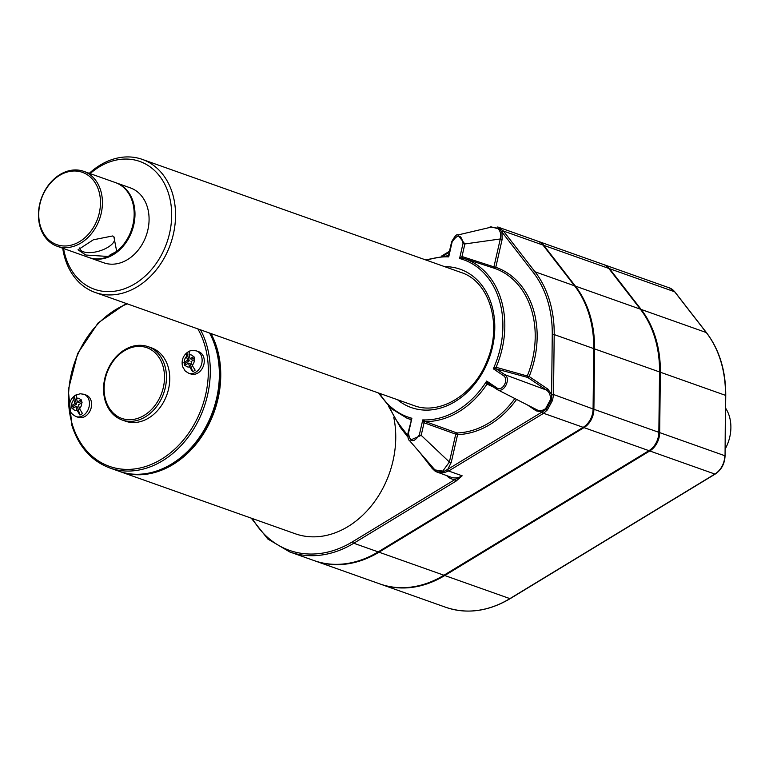 <?xml version="1.0" encoding="UTF-8"?>
<svg xmlns="http://www.w3.org/2000/svg" width="769" height="769" viewBox="0 0 769 769"><rect width="100%" height="100%" fill="white"/><g stroke="black" fill="none" stroke-linecap="round" stroke-linejoin="round"><path stroke-width="1.15" d="M57.146 246.243L88.887 257.509A39.738 30.885 -70.5 0 0 108.362 256.49L110.207 254.799L116.705 251.425A39.738 30.885 -70.5 0 0 134.162 213.061A39.738 30.885 -70.5 0 0 115.456 182.599L83.725 171.343A39.738 30.885 -70.5 0 0 55.897 177.428A39.738 30.885 -70.5 0 0 38.45 215.791A39.738 30.885 -70.5 0 0 57.146 246.243A39.738 30.885 -70.5 0 0 91.963 233.026A39.738 30.885 -70.5 0 0 100.672 190.424A39.738 30.885 -70.5 0 0 83.725 171.343M132.749 202.872A38.911 30.231 109.5 0 1 113.245 253.857A38.911 30.231 109.5 0 1 111.034 255.097A38.911 30.231 109.5 0 1 108.669 256.183M108.362 256.49L85.811 255.029L78.015 249.8L93.357 239.793L112.572 235.977L113.831 236.525L116.705 251.425M98.788 190.77A38.354 29.799 -70.5 0 0 46.275 188.751A38.354 29.799 -70.5 0 0 63.769 245.974A38.354 29.799 -70.5 0 0 98.788 190.77M79.784 247.897A18.062 7.844 163 0 0 79.928 248.752A18.062 7.844 163 0 0 99.499 250.973A18.062 7.844 163 0 0 114.485 238.198A18.062 7.844 163 0 0 112.851 236.083M89.3 257.644A39.738 30.885 -70.5 0 0 89.704 257.798A39.738 30.885 -70.5 0 0 113.456 254.577A39.738 30.885 -70.5 0 0 134.95 216.012A39.738 30.885 -70.5 0 0 116.282 182.887A39.738 30.885 -70.5 0 0 115.869 182.743M725.138 449.106A36.124 28.078 -70.5 0 0 729.291 416.077A36.124 28.078 -70.5 0 0 725.6 408.147M314.502 560.726A107.218 83.321 -70.5 0 0 314.915 560.88A107.218 83.321 -70.5 0 0 378.992 552.19L583.998 427.622A18.283 14.207 -70.5 0 0 593.899 409.281L594.581 348.905A107.218 83.321 -70.5 0 0 575.385 286.116L543.789 245.359A18.283 14.207 -70.5 0 0 538.454 241.428A18.283 14.207 -70.5 0 0 538.04 241.293M314.915 560.88L379.867 583.921A107.218 83.321 -70.5 0 0 443.944 575.231L648.949 450.663A18.283 14.207 -70.5 0 0 658.85 432.322L659.533 371.946A107.218 83.321 -70.5 0 0 640.337 309.157L608.74 268.4A18.283 14.207 -70.5 0 0 603.405 264.469L538.454 241.428M380.271 584.065A107.218 83.321 -70.5 0 0 380.684 584.209A107.218 83.321 -70.5 0 0 444.77 575.52L649.767 450.961A18.283 14.207 -70.5 0 0 659.677 432.611L660.36 372.234A107.218 83.321 -70.5 0 0 641.163 309.446L609.557 268.689A18.283 14.207 -70.5 0 0 604.232 264.757A18.283 14.207 -70.5 0 0 603.809 264.623M456.132 481.048A1.394 0.634 -121.3 0 1 454.94 479.558L462.15 475.8L456.132 481.048L353.778 543.241A107.218 83.321 109.5 0 1 289.692 551.931L314.088 560.582A107.218 83.321 -70.5 0 0 378.175 551.892L583.171 427.333A18.283 14.207 -70.5 0 0 593.082 408.983L593.755 348.607A107.218 83.321 -70.5 0 0 574.558 285.818L542.962 245.061A18.283 14.207 -70.5 0 0 537.627 241.13L497.716 226.98L503.397 231.027L542.962 245.061M542.424 411.876A1.394 0.654 58.2 0 0 543.606 413.299L543.25 413.511A1.394 0.634 58.7 0 1 542.058 412.021L546.278 409.243L551.315 399.918L551.623 394.824L553.507 394.949L552.517 400.399L547.403 409.877L543.606 413.299L583.171 427.333M432.053 468.215A1.394 0.779 -37.8 0 1 431.909 468.09A1.394 0.779 -37.8 0 1 432.178 466.946L435.033 470.57L443.3 471.81L447.798 469.301A1.394 0.634 -121.3 0 0 448.99 470.791L443.924 472.752L437.359 472.368L432.37 468.552A1.394 0.798 -37.4 0 1 432.14 468.388L432.14 468.388A1.394 0.798 -37.4 0 1 432.361 467.292M90.136 173.611A67.807 52.696 109.5 0 1 166.123 187.117A67.807 52.696 109.5 0 1 138.064 281.733A67.807 52.696 109.5 0 1 65.5 256.692A67.807 52.696 109.5 0 1 63.567 248.522M89.3 173.313A70.585 54.849 109.5 0 1 142.342 159.404A70.585 54.849 109.5 0 1 170.43 244.273A70.585 54.849 109.5 0 1 95.135 292.451A70.585 54.849 109.5 0 1 65.038 258.557A70.585 54.849 109.5 0 1 62.722 248.224M423.709 584.373A106.66 82.889 -70.5 0 0 444.626 575.039L649.622 450.48A17.735 13.775 -70.5 0 0 659.225 432.687L659.908 372.311A106.66 82.889 -70.5 0 0 643.403 313.396M194.269 357.796L191.808 359.296L190.164 358.71L189.011 354.951L189.366 351.308A11.064 8.603 -70.5 0 0 187.799 352.135A11.064 8.603 -70.5 0 0 186.829 352.846L189.27 360.834L185.569 363.083L186.04 364.612M189.27 360.834L187.626 360.248L183.935 362.497L184.368 363.939L184.81 365.371L188.501 363.122L190.154 363.708L192.596 371.696A11.064 8.603 -70.5 0 0 195.134 370.149L192.183 365.333L191.039 361.584L194.749 359.334L193.875 356.46L190.164 358.71M184.31 362.266A6.258 4.854 109.5 0 1 186.473 356.489L186.732 352.913C182.743 356.403 181.349 360.959 182.551 366.602L185.329 371.148L188.684 373.215A11.814 9.18 109.5 0 0 201.276 365.15A11.814 9.18 109.5 0 0 196.576 350.952C192.548 350.135 189.616 350.529 187.799 352.135M188.501 363.122L189.645 366.88L192.596 371.696M185.569 363.083L183.935 362.497M186.473 356.489L187.626 360.248M196.576 350.952L198.719 351.712A11.814 9.18 109.5 0 1 204.266 361.555A11.814 9.18 109.5 0 1 197.883 373.023A11.814 9.18 109.5 0 1 190.818 373.974L188.684 373.215M81.601 401.12L79.14 402.61L77.486 402.033L76.342 398.275L76.698 394.622A11.064 8.603 -70.5 0 0 75.122 395.458A11.064 8.603 -70.5 0 0 74.16 396.17L76.602 404.158L72.901 406.407L73.372 407.935M76.602 404.158L74.949 403.571L71.632 405.59L71.7 407.253L72.142 408.695L75.833 406.445L77.477 407.032L79.918 415.02A11.064 8.603 -70.5 0 0 82.456 413.472L79.515 408.656L78.371 404.898L82.081 402.658L81.197 399.784L77.486 402.033M72.901 406.407L71.267 405.821M76.006 416.538L78.15 417.298A11.814 9.18 109.5 0 0 90.752 409.233A11.814 9.18 109.5 0 0 86.051 395.035L83.908 394.276A11.814 9.18 109.5 0 1 88.608 408.474A11.814 9.18 109.5 0 1 76.006 416.538C72.286 414.568 70.248 412.367 69.883 409.925C68.681 404.283 70.075 399.726 74.064 396.237L73.805 399.813L74.949 403.571M148.148 346.665L151.445 347.838A38.911 30.231 109.5 0 1 166.931 394.612A38.911 30.231 109.5 0 1 125.424 421.172L122.127 419.999A38.911 30.231 109.5 0 0 163.634 393.44A38.911 30.231 109.5 0 0 148.148 346.665C139.775 343.906 131.393 345.291 123.002 350.818C114.85 356.537 109.092 364.602 105.728 375.003C102.979 384.096 102.835 392.796 105.266 401.082C108.323 410.579 113.937 416.885 122.127 419.999M210.062 333.227A87.541 68.028 109.5 0 1 209.908 420.893A87.541 68.028 109.5 0 1 145.024 473.723M210.956 333.544A88.233 68.566 109.5 0 1 202.487 435.379A88.233 68.566 109.5 0 1 120.224 471.666A88.233 68.566 109.5 0 1 119.531 471.416M209.562 333.044A88.233 68.566 109.5 0 1 201.084 434.889A88.233 68.566 109.5 0 1 118.83 471.176L109.756 467.956A88.233 68.566 109.5 0 0 192.019 431.669A88.233 68.566 109.5 0 0 200.498 329.834M462.063 256.538A1.394 1.038 -72.1 0 0 462.659 258.009A1.394 1.038 -75.1 0 1 461.996 256.519L493.919 266.862L500.283 238.976L464.861 243.956L463.005 243.513L459.583 258.519A83.427 64.827 109.5 0 1 493.304 368.793L503.387 375.589L504.82 374.657C511.645 378.857 503.339 394.266 496.899 389.335L488.334 383.577A1.394 1.048 114.8 0 1 488.353 383.587A1.394 1.077 114.4 0 0 486.998 384.125L486.969 384.116A1.394 1.048 114.8 0 1 488.334 383.577M462.678 258.009A84.811 65.903 109.5 0 1 463.572 258.288L459.583 258.519L461.996 256.519L464.861 243.956L457.853 234.978C456.882 233.843 454.806 236.141 451.614 241.86L448.625 254.952L447.635 255.741L425.555 259.874M463.005 243.513C461.371 234.257 457.757 233.709 452.143 241.879L451.855 241.995M409.454 440.522L434.927 469.917L442.761 471.099L449.384 462.044L421.191 435.341L424.055 422.767A1.394 1.029 -67.2 0 1 425.315 421.575L425.344 421.585A1.394 1.029 -70.2 0 0 424.123 422.796L422.758 419.893L419.336 434.898L421.191 435.341L409.454 440.522C408.291 440.051 407.781 437.619 407.945 433.245L411.896 418.259A83.427 64.827 109.5 0 1 379.578 393.363M425.315 421.575L422.758 419.893A83.427 64.827 109.5 0 0 486.681 381.049L486.969 384.116M419.336 434.898C413.732 443.069 410.108 442.521 408.474 433.264L408.176 433.38M552.517 400.399L550.383 399.765L545.615 408.599C542.308 410.973 539.127 411.232 536.06 409.368L497.399 389.633L496.774 387.845L486.681 381.049L488.353 383.587M550.383 399.765C550.719 395.429 549.412 392.2 546.48 390.075L504.82 374.657L496.38 368.966L493.304 368.793L496.053 367.284L529.168 376.522L547.913 389.143L551.575 394.401L553.517 394.497L593.082 408.983M410.531 419.384L410.425 419.345A1.394 1.125 111.4 0 1 410.502 419.374L410.511 419.374A1.394 1.115 114.7 0 1 411.002 419.903M547.913 389.143L546.48 390.075L527.736 377.454L496.38 368.966A1.394 1.029 105.9 0 1 496.053 367.284M496.438 368.985A1.394 1.057 105.2 0 1 496.092 367.294A84.811 65.903 109.5 0 0 463.572 258.288L494.505 268.323A1.394 0.875 109.1 0 0 495.774 267.295A87.07 67.662 109.5 0 1 529.168 376.522A1.394 0.856 124 0 1 527.736 377.454A1.394 1.057 105.1 0 1 527.361 375.801A85.686 66.586 -70.5 0 0 494.505 268.323A1.394 1.038 -72 0 1 493.919 266.862L495.774 267.295L502.138 239.419L500.283 238.976C501.263 234.699 500.523 231.267 498.081 228.691A1.394 0.827 133 0 0 498.86 228.355L490.593 227.105L489.584 227.528M502.138 239.419L501.946 232.055L498.86 228.355A1.394 0.75 -60.2 0 1 499.792 227.932M551.623 394.824L552.257 334.477L554.199 334.573L553.517 394.497M574.558 285.818L535.003 271.784A1.394 0.779 -37.8 0 0 533.302 272.505L501.946 232.055A1.394 0.779 -37.8 0 1 503.637 231.334L535.003 271.784A107.218 83.321 109.5 0 1 554.199 334.573L593.755 348.607M493.563 387.105L486.998 384.125A84.811 65.903 109.5 0 1 425.344 421.585L456.94 432.957A1.394 0.836 -91.7 0 1 457.593 434.6L451.23 462.477L447.798 469.301L542.058 412.021L536.185 410.857L527.707 405.148M448.577 255.366A1.394 1.125 105.7 0 1 447.731 255.75L447.635 255.741M447.731 255.75L448.721 256.884L448.625 254.952M116.282 182.887L130.374 187.886A39.738 30.885 109.5 0 1 146.197 235.67A39.738 30.885 109.5 0 1 103.805 262.796L89.704 257.798M536.06 409.368L536.185 410.857M516.576 399.447A87.07 67.662 109.5 0 1 457.593 434.6L455.738 434.158L449.384 462.044L451.23 462.477M393.786 417.404A88.233 68.566 109.5 0 1 369.879 507.627A88.233 68.566 109.5 0 1 295.209 533.744L120.224 471.666M357.941 561.043A106.66 82.889 -70.5 0 0 378.848 551.709L583.854 427.141A17.735 13.775 -70.5 0 0 593.457 409.358L594.139 348.982A106.66 82.889 -70.5 0 0 577.634 290.057M75.833 406.445L76.977 410.194L79.918 415.02M408.474 433.264L411.896 418.259L410.396 419.336A1.394 1.115 114.7 0 1 410.511 419.374L410.925 420.153M424.123 422.796L455.738 434.158A1.394 1.029 109.7 0 1 456.94 432.957A85.686 66.586 -70.5 0 0 514.836 398.563M431.082 465.533L432.111 466.725M434.927 469.917A1.394 0.827 -47 0 1 435.033 470.57A1.394 0.971 -58.3 0 0 435.408 471.435L451.22 477.28A18.283 14.207 109.5 0 0 462.15 475.8L448.635 471.003A1.394 0.615 -120.8 0 1 447.481 469.561M443.924 472.752A1.394 0.673 -100.2 0 1 443.3 471.81A1.394 0.711 66.7 0 0 442.761 471.099M498.081 228.691L491.699 227.028L457.853 234.978M545.615 408.599A1.394 0.548 -128.7 0 1 546.278 409.243A1.394 0.529 38.8 0 0 547.403 409.877M487.959 227.912L491.055 226.663A1.394 0.894 -104.9 0 0 490.593 227.105A1.394 0.711 -113.3 0 1 490.516 227.307M583.998 427.622L648.949 450.663M378.992 552.19L443.944 575.231M593.899 409.281L658.85 432.322M649.767 450.961L714.882 474.06L509.885 598.618A107.218 83.321 109.5 0 1 445.799 607.308L380.684 584.209M444.77 575.52L509.885 598.618A1.394 0.634 -121.3 0 0 510.241 598.609C488.43 611.49 466.946 614.383 445.799 607.308M543.25 413.511L448.99 470.791M446.731 475.684A19.677 15.293 109.5 0 0 454.94 479.558L352.587 541.751A1.394 0.634 -121.3 0 0 353.778 543.241L378.175 551.892M189.011 354.951A6.258 4.854 109.5 0 1 193.48 356.691M194.355 359.565A6.258 4.854 109.5 0 1 192.183 365.333M189.645 366.88A6.258 4.854 109.5 0 1 185.185 365.14M71.632 405.59A6.258 4.854 109.5 0 1 73.805 399.813M105.776 400.389A37.518 29.155 109.5 0 1 140.025 346.386A37.518 29.155 109.5 0 1 157.145 402.36A37.518 29.155 109.5 0 1 105.776 400.389M352.587 541.751A105.824 82.235 109.5 0 1 252.424 518.566M674.999 292.21A1.394 0.779 142.2 0 0 674.903 291.951A1.394 0.779 142.2 0 0 674.673 291.787L706.278 332.544A1.394 0.779 -37.8 0 1 706.509 332.708L674.903 291.951L669.347 287.866A18.283 14.207 109.5 0 1 674.673 291.787L609.557 268.689M641.163 309.446L706.278 332.544A107.218 83.321 109.5 0 1 725.475 395.333L725.465 395.756M660.36 372.234L725.475 395.333L725.061 455.921L725.744 395.554C725.821 370.716 719.409 349.77 706.509 332.708M659.677 432.611L724.792 455.709A18.283 14.207 109.5 0 1 714.882 474.06A1.394 0.634 58.7 0 0 715.237 474.05A1.394 0.634 58.7 0 0 715.42 473.723M510.414 598.301A1.394 0.634 -121.3 0 1 510.241 598.609L715.237 474.05C721.38 469.897 724.658 463.861 725.061 455.921M197.864 328.901A86.849 67.489 109.5 0 1 168.469 454.421A86.849 67.489 109.5 0 1 72.363 424.651A86.849 67.489 109.5 0 1 127.337 303.88M435.523 471.484A1.394 0.971 -58.3 0 1 435.408 471.435L432.14 468.388L419.836 452.518M407.695 435.36L400.822 426.497A105.824 82.235 109.5 0 1 389.777 407.378M400.774 427.795A1.394 0.779 -37.8 0 1 400.543 427.641A1.394 0.779 -37.8 0 1 400.822 426.497M533.302 272.505A105.824 82.235 109.5 0 1 552.257 334.477M444.693 266.67A73.372 57.012 109.5 0 1 489.469 357.45A73.372 57.012 109.5 0 1 397.486 399.717M496.774 387.845C502.455 392.132 509.424 379.194 503.387 375.589M426.776 260.307A83.427 64.827 109.5 0 1 448.721 256.884L452.143 241.879M488.45 383.644L496.755 389.239M543.789 245.359L608.74 268.4M501.753 231.709A1.394 0.769 -38.2 0 1 503.397 231.027L503.637 231.334M575.385 286.116L640.337 309.157M594.581 348.905L659.533 371.946M76.342 398.275A6.258 4.854 109.5 0 1 80.803 400.015M76.977 410.194A6.258 4.854 109.5 0 1 72.517 408.454M81.687 402.889A6.258 4.854 109.5 0 1 79.515 408.656M410.425 419.345A84.811 65.903 109.5 0 1 406.868 418.115L410.8 419.634M443.242 255.875L449.25 252.232M251.252 518.152L267.843 539.021L289.692 551.931M126.174 303.467L98.144 322.893L77.621 353.577L68.287 389.931L71.863 425.353C78.765 446.789 91.396 460.987 109.756 467.956M407.839 437.052L400.543 427.641L388.48 406.138M95.135 292.451L413.789 405.503C439.445 415.625 474.204 394.824 487.21 360.526C502.609 324.326 489.267 281.194 460.987 272.447L142.342 159.404M496.822 389.287L497.399 389.633M669.347 287.866L604.232 264.757M83.908 394.276L80.13 393.757L75.122 395.458M378.358 392.93L390.777 408.281L406.868 418.115M441.646 256.01L449.471 251.261"/></g></svg>
